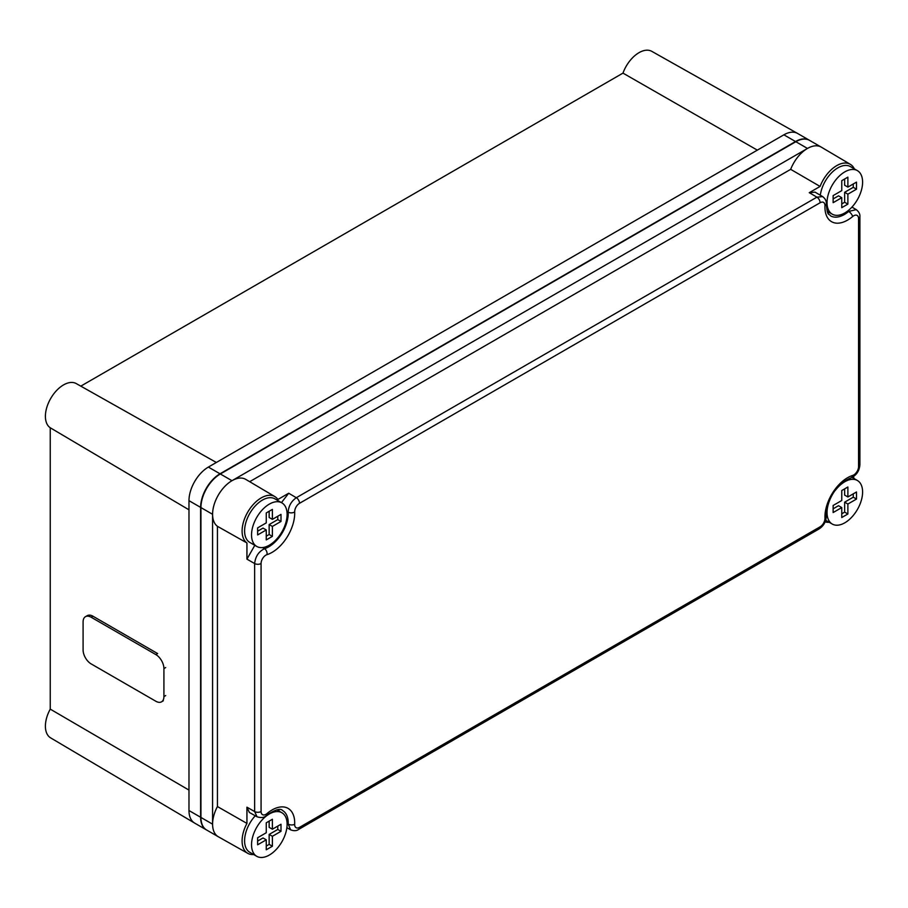 <?xml version="1.0" encoding="UTF-8"?>
<svg xmlns="http://www.w3.org/2000/svg" width="908" height="908" viewBox="0 0 908 908"><rect width="100%" height="100%" fill="white"/><g stroke="black" fill="none" stroke-linecap="round" stroke-linejoin="round"><path stroke-width="1.36" d="M262.48 547.558L264.5 548.716C258.735 551.485 255.443 556.434 254.637 563.539L246.942 559.158L246.942 542.95A27.07 15.629 -60 0 1 242.096 531.044A27.07 15.629 -60 0 1 253.968 503.747A27.07 15.629 -60 0 1 274.863 496.597L245.784 479.39A27.433 15.845 120 0 0 231.983 480.695L807.473 148.447A27.433 15.845 -60 0 1 821.195 147.085L809.55 140.365A27.433 15.845 120 0 0 795.839 141.716L220.338 473.976A27.433 15.845 120 0 0 200.94 507.583L212.586 514.303L212.586 824.169A27.433 15.845 120 0 0 218.261 836.722A27.433 15.845 120 0 0 218.351 836.767L247.782 853.35A27.07 15.629 -60 0 1 242.096 840.91A27.07 15.629 -60 0 1 246.942 823.408L217.432 806.554A27.433 15.845 120 0 0 212.586 824.169L200.94 817.45L200.94 507.583M200.94 817.45A27.433 15.845 120 0 0 206.627 830.003L218.261 836.722M853.191 476.802A27.07 15.629 -60 0 1 854.326 478.709M829.174 522.27A27.07 15.629 -60 0 1 825.134 521.884M856.221 209.623L848.674 211.451A4.574 1.986 49.9 0 1 852.623 216.535A6.855 3.961 -60 0 1 858.559 218.567A4.574 2.645 0 0 0 859.899 216.706C860.171 214.174 858.945 211.814 856.244 209.635M847.788 210.928L848.674 211.451A27.433 15.845 -60 0 1 830.616 215.877C828.493 212.858 827.721 217.398 826.291 204.118L826.291 204.118C826.632 201.281 825.417 198.773 822.648 196.605L816.905 197.161A4.574 2.645 60 0 1 820.117 202.745L299.526 503.304A6.855 3.961 -60 0 0 294.68 511.964A32.007 18.478 120 0 1 267.009 554.64A6.855 3.961 -60 0 0 261.073 563.528L261.073 811.525A6.855 3.961 -60 0 0 267.009 813.557A32.007 18.478 120 0 1 294.68 824.294A6.855 3.961 -60 0 0 299.526 827.358L820.117 526.799A6.855 3.961 -60 0 0 824.963 518.139A4.574 2.758 -2.4 0 0 826.291 516.073C826.45 503.316 833.862 485.042 850.762 477.96A4.574 3.167 -107.4 0 0 852.623 475.463A32.007 18.478 120 0 0 824.963 518.139M822.659 196.616L815.055 192.144L809.289 192.678L816.905 197.161L296.314 497.72C291.241 501.284 288.54 506.085 288.211 512.135A4.574 2.758 -2.4 0 0 294.68 511.964M261.073 563.528A4.574 2.645 0 0 1 254.637 563.539L254.637 811.548L257.032 816.791C261.549 818.131 264.773 817.597 266.725 815.191A4.574 1.986 -130.1 0 0 267.009 813.557M287.087 823.477L288.211 824.112L290.617 829.81C293.863 831.07 296.519 830.956 298.573 829.447A4.574 2.645 -120 0 0 299.526 827.358M253.684 854.53A27.07 15.629 -60 0 1 247.782 853.35M249.371 812.456L246.942 807.189L246.942 823.408M278.461 809.607A27.433 15.845 -60 0 1 279.301 811.241M246.942 542.95L217.432 526.311L217.432 806.554M220.338 473.976L231.983 480.695A27.433 15.845 120 0 0 212.586 514.303A27.433 15.845 120 0 0 217.432 526.311M274.863 496.597A27.07 15.629 -60 0 1 277.893 499.479L288.687 493.237L296.314 497.72A4.574 2.645 60 0 1 299.526 503.304M246.942 559.158L254.808 545.311M281.457 502.623L288.687 493.237M809.289 192.678L820.083 186.446L790.675 169.342L249.666 481.694M286.894 511.363L288.211 512.135A27.433 15.845 -60 0 1 288.233 513.179A27.433 15.845 -60 0 1 264.5 548.716A4.574 3.167 72.6 0 1 267.009 554.64M795.839 141.716L807.473 148.447A27.433 15.845 120 0 0 790.675 169.342M820.083 186.446A27.07 15.629 -60 0 1 850.353 164.337A27.07 15.629 -60 0 1 854.326 168.854M829.64 212.676A27.433 15.845 -60 0 1 827.812 212.778M206.468 829.912A27.433 15.845 -60 0 1 206.298 829.821A27.433 15.845 -60 0 1 200.623 817.257L188.977 810.538A27.433 15.845 120 0 0 194.573 823.045A27.433 15.845 120 0 0 194.664 823.102L206.298 829.821M80.801 386.138L622.979 73.117A25.651 14.812 120 0 1 625.748 67.01A25.651 14.812 120 0 1 651.774 51.336L797.508 133.408A27.433 15.845 -60 0 0 783.876 134.815L208.375 467.075A27.433 15.845 120 0 0 188.977 500.671L200.623 507.39L200.623 817.257M200.623 507.39A27.433 15.845 -60 0 1 220.02 473.794L795.51 141.535A27.433 15.845 -60 0 1 809.232 140.173A27.433 15.845 -60 0 1 809.391 140.275M194.573 823.045L50.632 737.875A25.651 14.812 120 0 1 45.4 726.184A25.651 14.812 120 0 1 50.246 709.125L188.977 790.096M216.342 462.478L76.283 383.596A25.651 14.812 120 0 0 56.546 390.565A25.651 14.812 120 0 0 45.4 416.318A25.651 14.812 120 0 0 47.477 424.853A25.651 14.812 120 0 0 50.246 427.77L50.246 709.125M757.34 150.138L622.979 73.117M188.977 500.671L188.977 810.538M188.977 509.819L50.246 427.77M155.836 654.577L157.617 653.556L92.957 616.226A11.429 6.594 -120 0 0 87.236 615.658L85.454 616.68A11.429 6.594 60 0 1 91.175 617.247L155.836 654.577A11.429 6.594 60 0 1 163.917 668.583L163.917 696.584A11.429 6.594 60 0 1 161.556 701.816A11.429 6.594 60 0 1 155.836 701.248L91.175 663.918A11.429 6.594 60 0 1 83.093 649.912L83.093 621.912A11.429 6.594 60 0 1 85.454 616.68M281.9 502.884L274.942 498.867A25.152 14.517 120 0 0 255.568 505.608A25.152 14.517 120 0 0 244.593 530.908A25.152 14.517 120 0 0 249.802 542.428L256.748 546.434A25.152 14.517 -60 0 1 251.539 534.926A25.152 14.517 -60 0 1 262.514 509.615A25.152 14.517 -60 0 1 281.9 502.884A25.152 14.517 -60 0 1 287.11 514.393A25.152 14.517 -60 0 1 276.123 539.704A25.152 14.517 -60 0 1 256.748 546.434M272.389 536.378L266.26 539.919L266.26 529.966L257.634 534.937L257.634 527.866L266.26 522.894L266.26 512.941L272.389 509.399L272.389 519.353L281.003 514.382L281.003 521.453L272.389 526.424L272.389 536.378L269.154 534.517L266.26 536.185M257.634 531.203L263.025 528.093L266.26 529.966M269.154 511.272L269.154 517.492L272.389 519.353M277.769 516.243L277.769 519.58L281.003 521.453M277.769 519.58L269.154 524.563L272.389 526.424M269.154 524.563L269.154 534.517M255.262 815.793A25.152 14.517 120 0 0 244.593 840.774A25.152 14.517 120 0 0 249.802 852.294L256.748 856.301A25.152 14.517 -60 0 1 251.539 844.792A25.152 14.517 -60 0 1 262.514 819.481A25.152 14.517 -60 0 1 281.9 812.751A25.152 14.517 -60 0 1 287.11 824.26A25.152 14.517 -60 0 1 276.123 849.57A25.152 14.517 -60 0 1 256.748 856.301M272.389 846.245L266.26 849.786L266.26 839.832L257.634 844.803L257.634 837.732L266.26 832.761L266.26 822.796L272.389 819.266L272.389 829.22L281.003 824.248L281.003 831.319L272.389 836.291L272.389 846.245L269.154 844.383L266.26 846.052M257.634 841.069L263.025 837.959L266.26 839.832M269.154 821.127L269.154 827.358L272.389 829.22M277.769 826.11L277.769 829.447L281.003 831.319M277.769 829.447L269.154 834.429L272.389 836.291M269.154 834.429L269.154 844.383M857.39 170.625A25.152 14.517 -60 0 1 862.6 182.133A25.152 14.517 -60 0 1 851.625 207.444A25.152 14.517 -60 0 1 832.239 214.174A25.152 14.517 -60 0 1 827.04 202.666A25.152 14.517 -60 0 1 838.016 177.355A25.152 14.517 -60 0 1 857.39 170.625L850.444 166.607A25.152 14.517 120 0 0 832.409 171.998A25.152 14.517 120 0 0 820.31 195.231M847.879 204.13L841.761 207.66L841.761 197.706L833.135 202.677L833.135 195.606L841.761 190.635L841.761 180.681L847.879 177.139L847.879 187.093L856.505 182.122L856.505 189.193L847.879 194.164L847.879 204.13L844.644 202.257L841.761 203.925M833.135 198.943L838.527 195.833L841.761 197.706M844.644 179.012L844.644 185.232L847.879 187.093M853.27 183.983L853.27 187.32L856.505 189.193M853.27 187.32L844.644 192.303L847.879 194.164M844.644 192.303L844.644 202.257M835.337 490.365A25.152 14.517 -60 0 1 857.39 480.491A25.152 14.517 -60 0 1 862.6 492A25.152 14.517 -60 0 1 851.625 517.31A25.152 14.517 -60 0 1 832.239 524.041A25.152 14.517 -60 0 1 827.04 512.532A25.152 14.517 -60 0 1 829.776 500.002M847.879 513.985L841.761 517.526L841.761 507.572L833.135 512.543L833.135 505.472L841.761 500.501L841.761 490.547L847.879 487.006L847.879 496.96L856.505 491.988L856.505 499.06L847.879 504.031L847.879 513.985L844.644 512.123L841.761 513.792M833.135 508.809L838.527 505.699L841.761 507.572M844.644 488.867L844.644 495.098L847.879 496.96M853.27 493.85L853.27 497.187L856.505 499.06M853.27 497.187L844.644 502.169L847.879 504.031M844.644 502.169L844.644 512.123M821.195 147.085A27.433 15.845 -60 0 1 821.275 147.13L850.353 164.337M852.623 475.463A6.855 3.961 -60 0 0 858.559 466.576L858.559 218.567M820.117 202.745A6.855 3.961 -60 0 1 824.963 205.81A32.007 18.478 120 0 0 852.623 216.535M826.291 204.118A4.574 2.508 -177.7 0 1 824.963 205.81M246.942 807.189L254.637 811.548A4.574 2.645 0 0 0 261.073 811.525M266.725 815.191C275.215 809.618 280.493 808.052 282.558 810.481A27.433 15.845 -60 0 1 288.233 823.045A27.433 15.845 -60 0 1 288.211 824.112A4.574 2.508 2.3 0 0 294.68 824.294M298.573 829.447L819.164 528.887A4.574 2.645 -120 0 0 820.117 526.799M858.559 466.576A4.574 2.645 0 0 0 859.899 464.703L859.899 216.706M797.508 133.408A27.433 15.845 -60 0 1 797.587 133.453L809.232 140.173M783.876 134.815L795.51 141.535M208.375 467.075L220.02 473.794M92.957 616.226L91.175 617.247M165.699 667.55L163.917 668.583M165.699 695.551L163.917 696.584M819.164 528.887C823.76 525.811 826.132 521.544 826.291 516.073M286.871 827.687L290.583 829.787M249.405 812.478L257.089 816.814M851.942 207.103L856.074 209.544M850.762 477.96C856.335 475.486 859.377 471.07 859.899 464.703M163.327 700.783L161.556 701.816M281.9 812.751L276.827 809.811M832.239 214.174L827.177 211.246M832.239 524.041L825.724 520.273M857.39 480.491L852.09 477.426"/></g></svg>
